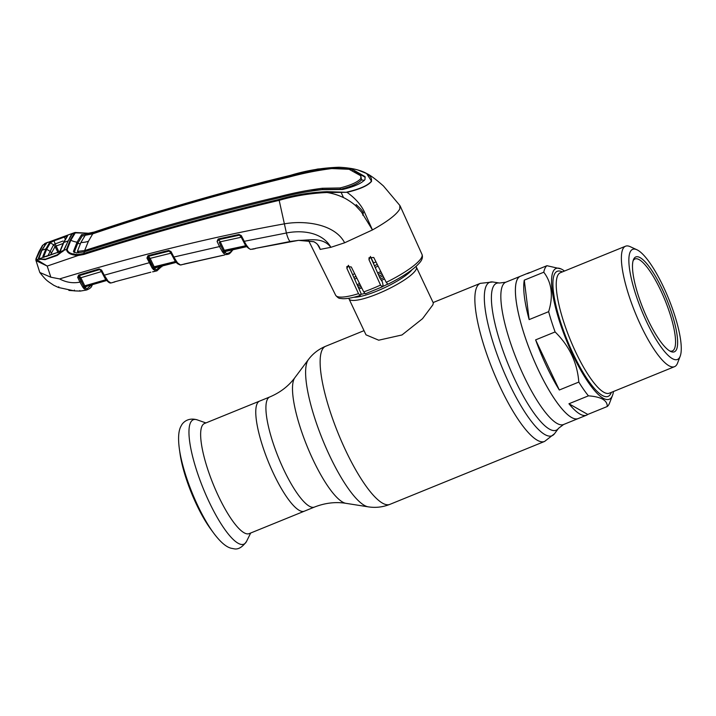 <?xml version="1.0" encoding="UTF-8"?>
<svg xmlns="http://www.w3.org/2000/svg" width="716" height="716" viewBox="0 0 716 716"><rect width="100%" height="100%" fill="white"/><g stroke="black" fill="none" stroke-linecap="round" stroke-linejoin="round"><path stroke-width="1.07" d="M273.503 473.553A59.419 14.732 -112.1 0 1 259.568 401.112A59.419 14.732 67.9 0 0 273.503 473.553A59.419 14.732 67.9 0 0 304.336 511.188A59.419 14.732 -112.1 0 1 273.503 473.553M530.064 272.563A76.791 19.037 67.9 0 0 528.677 272.894L520.317 276.295A76.791 19.037 67.9 0 0 538.342 369.921A76.791 19.037 67.9 0 0 578.188 418.565A76.791 19.037 -112.1 0 1 534.888 362.359A76.791 19.037 -112.1 0 1 517.176 279.562A76.791 19.037 -112.1 0 1 520.317 276.295L505.738 282.229L499.464 283.026L492.76 281.97L480.311 283.357L433.117 302.555M352.702 274.855A37.232 7.858 154.7 0 1 354.59 273.566M373.296 263.148A37.232 7.858 154.7 0 1 375.981 261.904M379.041 276.081A37.232 7.858 154.7 0 1 382.326 274.559M415.933 266.558A37.232 7.858 154.7 0 1 416.363 267.122A37.232 7.858 154.7 0 1 416.112 269.449A37.232 7.858 154.7 0 1 381.726 292.11A37.232 7.858 154.7 0 1 349.041 298.948A37.232 7.858 154.7 0 1 348.88 298.25M349.041 298.948L366.001 334.837L378.71 340.198L401.989 334.963L422.53 318.683L432.858 304.864L433.332 303.011L416.363 267.122M383.006 275.902A37.232 7.858 154.7 0 1 379.677 277.513M360.354 285.12A37.232 7.858 154.7 0 1 357.651 285.899M204.436 423.532A59.419 14.732 67.9 0 0 218.38 495.982A59.419 14.732 67.9 0 0 249.204 533.617L314.476 507.062A59.419 14.732 -112.1 0 1 283.652 469.428A59.419 14.732 -112.1 0 1 269.708 396.986L204.436 423.532M213.475 532.847A63.634 15.779 67.9 0 1 197.661 505.398A63.634 15.779 67.9 0 1 179.376 449.022L180.056 453.819A57.029 14.141 67.9 0 0 196.444 504.341A57.029 14.141 67.9 0 0 210.611 528.945L213.475 532.847C220.233 541.949 226.166 547.087 231.268 548.268L233.828 548.76C238.088 549.79 242.33 547.319 246.564 541.359A67.161 16.656 67.9 0 1 208.991 501.621A67.161 16.656 67.9 0 1 197.133 419.836L205.913 422.932M613.478 391.5A70.589 17.497 -112.1 0 1 612.52 395.366L609.576 403.036A76.791 19.037 -112.1 0 1 609.173 403.967A76.791 19.037 -112.1 0 1 607.258 406.509C607.401 400.342 601.127 396.78 588.427 395.841A76.791 19.037 -112.1 0 1 578.805 382.075C577.311 362.735 569.417 346.016 555.106 331.947A76.791 19.037 -112.1 0 1 548.644 311.666C553.441 295.905 551.821 282.748 543.775 272.214A76.791 19.037 -112.1 0 1 545.019 268.24A76.791 19.037 -112.1 0 1 546.935 265.699L561.102 268.947A70.589 17.497 -112.1 0 1 564.477 271.042M588.427 395.841L568.943 403.761A76.791 19.037 67.9 0 0 586.538 415.173A76.791 19.037 67.9 0 0 587.764 414.439L607.258 406.509M555.106 331.947L535.622 339.876A76.791 19.037 67.9 0 0 559.312 390.005L578.805 382.075M543.775 272.214L524.282 280.144A76.791 19.037 67.9 0 0 529.151 319.596L548.644 311.666M612.52 395.366A70.589 17.497 -112.1 0 1 612.153 396.225A70.589 17.497 -112.1 0 1 572.639 354.518A70.589 17.497 -112.1 0 1 553.182 271.462A70.589 17.497 -112.1 0 1 561.102 268.947M680.2 356.192L677.551 363.101A65.022 16.119 -112.1 0 1 677.211 363.889A65.022 16.119 -112.1 0 1 674.544 366.664A65.022 16.119 -112.1 0 1 637.893 319.067A65.022 16.119 -112.1 0 1 622.884 248.971A65.022 16.119 -112.1 0 1 625.551 246.206A65.022 16.119 -112.1 0 1 630.187 246.662L636.909 249.759A59.437 14.732 -112.1 0 1 668.708 298.84A59.437 14.732 -112.1 0 1 680.2 356.192A59.437 14.732 -112.1 0 1 679.887 356.917A59.437 14.732 -112.1 0 1 646.62 321.806A59.437 14.732 -112.1 0 1 630.232 251.871A59.437 14.732 -112.1 0 1 636.909 249.759M633.678 259.156A51.194 12.691 -112.1 0 1 662.336 289.398A51.194 12.691 -112.1 0 1 676.45 349.641A51.194 12.691 -112.1 0 1 670.695 351.466A51.194 12.691 -112.1 0 1 643.299 309.178A51.194 12.691 -112.1 0 1 633.409 259.774A51.194 12.691 -112.1 0 1 633.678 259.156M633.069 260.821A49.646 12.306 -112.1 0 1 634.967 258.977A49.646 12.306 -112.1 0 1 662.953 295.314A49.646 12.306 -112.1 0 1 674.409 348.835A49.646 12.306 -112.1 0 1 672.369 350.947A49.646 12.306 -112.1 0 1 669.728 350.956M524.282 280.144L529.151 319.596M528.677 272.894A76.791 19.037 67.9 0 0 527.441 273.628L546.935 265.699M568.943 403.761L587.764 414.439M535.622 339.876L559.312 390.005M155.282 267.802L177.147 262.145L155.846 267.372A0.931 0.895 -89.7 0 0 155.211 268.607L154.146 268.527L156.213 269.843A0.931 0.904 86.1 0 1 155.587 271.078L152.66 271.811L156.777 270.89L155.587 271.078L152.168 268.088L146.95 258.037L147.988 255.63L168.734 250.439L171.026 251.593L168.734 250.439M114.685 281.988L110.747 283.008A0.931 0.895 -97.4 0 0 110.864 282.981L108.134 281.209L104.25 275.195L150.36 262.423L153 267.068A0.931 0.635 145.1 0 1 152.168 268.088M156.947 270.845L162.398 265.743A0.931 0.877 25.9 0 1 162.353 265.824M152.571 271.829A0.931 0.662 -101.1 0 0 152.624 271.82L152.624 271.82A0.931 0.662 -101.1 0 0 152.66 271.811L154.092 271.561M150.834 272.187L114.882 281.746L150.781 272.196M113.871 282.104A0.931 0.931 -127.3 0 1 113.62 282.211L114.846 281.746M171.026 251.593L173.863 257.035L173.174 257.107L169.486 250.985L148.328 256.167L150.136 258.36L154.164 266.764L175.322 261.537L170.963 253.178L150.136 258.36L149.161 259.049L153.197 267.399A0.931 0.644 139.5 0 1 152.401 268.402M153.385 269.663A0.931 0.761 137.8 0 0 154.146 268.527L153.949 268.366A0.931 0.895 -81.3 0 1 154.629 267.274L154.164 266.764L153.197 267.399L153.949 268.366A0.931 0.752 145.7 0 1 153.135 269.341M176.226 262.029A0.931 0.886 98.6 0 0 176.181 262.02L176.181 262.02A0.931 0.886 98.6 0 0 175.85 262.038L175.322 261.537L175.769 261.403M147.988 255.63L147.952 257.411A0.931 0.895 -77.1 0 1 148.615 256.238L169.37 251.056A0.931 0.886 102.6 0 1 169.629 251.03M171.097 253.124L169.066 250.985M219.275 242.473L220.26 241.802L224.323 250.323L223.356 250.949L224.108 251.934A0.931 0.752 146.2 0 1 223.267 252.9L222.542 251.951A0.931 0.635 139.7 0 0 223.356 250.949L219.275 242.473L223.15 250.6A0.931 0.635 145.4 0 1 222.3 251.629L219.508 246.572L173.863 257.035L177.112 262.36A0.931 0.653 141.9 0 1 176.369 262.208L176.369 262.208A0.931 0.653 141.9 0 1 176.27 261.984L170.336 251.593M177.112 262.36L177.541 262.888A0.931 0.698 139.7 0 1 176.789 262.727L176.789 262.727A0.931 0.698 139.7 0 1 176.673 262.486M177.541 262.888L180.45 264.974A0.931 0.895 86.8 0 1 180.298 265.001C177.819 263.989 176.655 263.228 176.789 262.727L173.174 257.035M149.161 259.049L147.988 257.465L147.004 258.154M147.952 257.411L150.36 262.423M220.492 245.892L219.508 246.572L217.082 241.48L218.156 238.992L239.063 234.463L241.319 235.645L244.263 241.31L286.4 232.995C301.812 229.917 322.334 231.984 330.882 247.315C322.469 236.54 308.981 240.495 298.465 240.37L313.76 241.659C317.107 243.368 319.246 245.901 320.159 249.257L317.985 245.23M71.43 234.535L75.082 232.458L71.278 233.801L72.074 234.221L68.136 240.925L63.975 250.278L66.507 249.419C66.982 253.034 70.875 255.057 78.187 255.487L78.277 254.493L83.683 253.518C147.791 233.156 212.894 215.14 278.98 199.46C294.536 194.922 310.565 192.327 327.087 191.673L347.018 192.318L327.015 192.514C310.538 193.222 294.562 195.835 279.079 200.373C213.001 216.053 147.917 234.078 83.817 254.466L78.187 255.487L47.193 266.075L50.854 277.208L59.598 278.909C139.298 254.798 214.111 236.459 284.028 223.911C304.739 220.098 334.855 223.929 344.638 242.787L330.882 247.315L320.159 249.41M59.598 278.909C66.132 282.426 72.925 283.5 79.968 282.14L77.668 277.352L78.671 275.051L99.193 268.93L101.556 270.057L104.25 275.195L103.56 275.266L100.858 270.129L101.556 270.057M107.23 280.788A0.931 0.725 -41.9 0 0 107.364 281.057L106.657 280.207A0.931 0.653 -38 0 1 106.559 279.992L100.858 270.048L99.56 269.467L79.046 275.588L78.662 276.752L83.611 286.149L79.888 278.408L78.715 276.841L77.749 277.522M80.935 281.46L79.968 282.14L82.788 287.179A0.931 0.644 144.8 0 0 83.611 286.149L105.744 279.768L101.457 271.597L80.863 277.727L84.792 285.899L86.376 286.409L107.454 280.287L106.245 280.26L105.744 279.768L106.228 279.634M278.98 199.46L286.4 232.995A13.962 2.792 79.6 0 0 290.275 241.462L298.491 240.37L313.778 241.731C316.177 243.037 317.474 244.066 317.68 244.809L319.005 246.93L317.716 244.666M47.193 266.075L36.328 260.767L35.961 259.389M44.213 244.514L44.625 243.61L44.213 244.514L44.625 243.61L47.766 242.276L42.853 245.158L36.471 258.315A0.931 0.868 -159.8 0 0 35.961 258.816L35.881 260.221L39.801 272.474L50.854 277.208M35.961 258.816L38.995 251.629A0.931 0.877 -154.1 0 1 39.47 251.2M36.471 258.315L36.328 260.767M63.975 250.278L57.173 255.46L45.036 259.648L38.53 259.067L36.829 259.675L46.979 265.931M67.215 249.445L66.507 249.419L70.096 240.245L74.553 232.834L75.261 232.879L70.803 240.281L67.215 249.445C67.796 252.65 71.484 254.332 78.277 254.493M72.074 234.221L71.493 234.955M66.507 236.736L66.57 236.074M39.291 258.476L38.404 258.369L41.644 250.403L46.325 242.993M46.37 243.879L45.493 243.744M42.853 245.158A0.931 0.886 -147.1 0 0 42.423 245.499L38.995 251.629M38.53 259.067L38.404 258.369M39.049 259.434L39.917 259.425M63.08 251.155L62.722 251.62M352.89 170.506L352.361 169.352L365.026 176.61L365.026 179.421C361.911 183.251 354.429 186.608 342.588 189.498L321.958 189.686C307.531 191.36 293.354 194.054 279.437 197.759C213.332 213.314 148.257 231.34 84.211 251.835L76.478 252.918L73.417 251.495L77.051 242.187A23.27 21.999 25.9 0 1 70.803 240.281A0.931 0.877 25.9 0 0 70.096 240.245M84.211 251.835L83.817 254.466M74.052 252.775L77.686 243.476L77.051 242.187L81.57 234.687L93.232 233.103L93.474 233.604M85.052 235.501L82.206 235.976L77.686 243.476A24.514 23.18 25.9 0 0 80.353 243.682M92.749 233.846L88.408 241.283A23.27 21.999 25.9 0 1 80.899 242.5L85.213 235.287L92.749 233.846C157.377 211.954 222.864 193.007 289.228 177.022C303.235 173.218 317.421 170.39 331.768 168.555L349.077 169.28L360.801 175.796L360.864 178.463C357.928 182.016 350.974 185.184 340.019 187.959L340.637 189.239C351.583 186.518 358.546 183.377 361.535 179.814L360.864 178.463M360.801 175.796L361.535 179.814L364.319 180.459M311.791 190.751L322.746 189.463L340.637 189.239M88.408 241.283L84.631 250.582C148.624 229.997 213.663 211.981 279.768 196.515C293.694 192.881 307.835 190.134 322.2 188.281L340.019 187.959M80.899 242.5L77.409 251.37L84.631 250.582M78.259 251.683L78.787 252.855L77.946 252.56L77.409 251.37M352.361 169.352L332.51 167.929C318.092 169.594 303.879 172.359 289.873 176.243C223.517 192.318 157.994 211.265 93.313 233.076L93.232 233.103M365.258 177.291L354.366 171.088M346.83 192.094C359.826 189.069 368.015 185.444 371.398 181.202C372.32 176.566 367.72 172.798 357.588 169.898L357.839 170.005M361.401 171.178L366.628 173.532L371.595 181.291C368.221 185.551 360.023 189.23 347.018 192.318C354.921 197.992 360.578 204.248 363.988 211.095L372.454 229.934L361.329 211.855L356.013 206.092C353.48 203.434 346.258 198.672 342.651 197.204C337.755 194.949 332.546 193.383 327.015 192.514L327.087 191.673M357.588 169.898C352.102 168.439 345.882 167.553 338.945 167.249C322.513 167.804 306.439 170.48 290.723 175.259C224.385 191.449 158.836 210.397 94.073 232.1L88.587 233.246L75.261 232.879M93.313 233.076L94.091 232.082L192.631 201.384L264.616 181.694L317.6 169.039L338.963 167.24C352.872 168.063 357.078 169.871 357.678 169.916L366.628 173.532C370.306 175.169 375.909 179.322 383.454 185.99L399.841 205.456L399.805 208.956C396.7 214.496 387.58 221.486 372.454 229.934L344.638 242.787M364.417 211.9L363.039 212.455M241.319 235.645L240.63 235.725L243.574 241.39L244.263 241.31C246.895 246.394 249.079 249.087 250.824 249.383L250.994 249.383A0.931 0.895 89.2 0 1 250.734 249.392M250.994 249.383L250.833 249.401A0.931 0.895 90.3 0 1 250.645 249.401C247.682 248.192 245.328 245.525 243.574 241.39L240.63 235.654L239.368 235.027L218.461 239.547L217.109 241.543M246.626 246.349L224.815 250.842L224.323 250.323L245.669 245.767L241.256 237.265L239.368 235.027L240.63 235.654M241.399 237.211L220.26 241.802L218.765 239.627L239.69 235.108A0.931 0.886 -74.9 0 1 239.958 235.09M246.572 246.268A0.931 0.886 -78.6 0 0 246.232 246.277L245.669 245.767L246.107 245.633M226.113 251.012A0.931 0.895 93 0 0 225.451 252.247L224.108 251.934A0.931 0.895 101.5 0 1 224.815 250.842L247.593 246.456L225.522 251.441M218.156 238.992L218.765 239.627A0.931 0.886 105.5 0 0 218.076 240.836M239.063 234.463L239.368 235.027M320.106 249.24L319.005 246.93M256.972 248.067L255.182 248.425M255.138 248.434L290.329 241.462M254.117 248.694L250.824 249.383M380.071 278.39L370.449 256.758L369 259.756L380.545 285.075L382.219 286.865L383.06 285.12L382.371 281.871L380.071 278.39M362.681 215.113C365.124 211.954 358.618 207.175 356.165 204.561M382.219 286.865L365.366 293.802L363.737 291.904L351.296 266.961L346.884 266.504L346.911 268.419L358.501 293.65L360.202 295.395L361.088 293.56L348.423 265.305M369 259.756L369.035 257.706L373.77 257.5L386.246 282.364L387.911 284.216C403.743 276.26 414.483 268.912 420.131 262.172C422.315 259.469 422.941 256.874 421.993 254.395L400.146 205.957M358.501 293.65A47.766 10.078 -25.3 0 1 335.634 295.216C337.478 297.48 339.017 298.545 340.243 298.42L342.83 298.715C347.153 298.805 352.89 297.749 360.041 295.547L360.202 295.395M373.654 262.978L370.369 256.426M341.371 192.917L343.51 197.616M226.363 253.464A0.931 0.895 89.3 0 1 225.71 254.699L223.535 253.249A0.931 0.761 138 0 0 224.323 252.113L226.516 253.455C229.111 253.366 231.187 251.96 232.736 249.257M183.645 264.186A0.931 0.886 -111.2 0 1 183.412 264.276L180.45 264.974L183.412 264.32A0.931 0.895 -95.1 0 0 183.735 264.168M183.412 264.32L223.204 255.29A0.931 0.904 -93.5 0 0 223.329 255.272M224.376 255.129L222.533 255.388A0.931 0.537 -99.5 0 1 222.497 255.397L184.603 263.918M226.516 253.455A0.931 0.895 88.2 0 1 225.853 254.69M156.213 269.843L162.362 265.099M156.276 269.843A0.931 0.904 85.5 0 1 155.649 271.069M110.747 283.008C109.852 283.142 108.725 282.489 107.364 281.057L107.364 281.057A0.931 0.725 -41.9 0 0 108.134 281.209M103.552 275.195L106.657 280.207A0.931 0.653 -38 0 0 107.427 280.35M101.6 271.543L99.193 268.93M106.693 280.26A0.931 0.895 -85.2 0 0 106.245 280.26L85.231 286.409A0.931 0.895 93.8 0 0 84.595 287.474A0.931 0.761 146.2 0 1 83.79 288.441L83.065 287.528A0.931 0.653 138.2 0 0 83.844 286.525L84.81 287.644L85.786 287.626A0.931 0.904 85.3 0 1 86.376 286.409L85.848 286.83M78.671 275.051L80.863 277.727L79.888 278.408M78.662 276.752A0.931 0.895 98.3 0 1 79.288 275.624L99.828 269.511A0.931 0.886 -81 0 1 100.079 269.476M100.858 270.048L99.56 269.467M39.801 272.474C46.844 281.343 47.283 280.833 53.763 285.281L58.444 287.474L74.213 290.857L80.282 291.081L86.251 290.07L83.79 288.441M86.206 290.078A0.931 0.904 82.8 0 0 86.833 288.852L84.81 287.644A0.931 0.77 136.9 0 1 84.058 288.781M86.833 288.852L86.878 288.843A0.931 0.904 79.7 0 1 86.251 290.07L80.246 291.09L74.24 290.884L58.444 287.483L58.793 286.731L58.444 287.474L53.763 285.281M74.357 290.078L74.213 290.857M79.798 290.562L80.282 291.081M86.878 288.843L92.301 284.252M84.515 287.868L84.694 288.459M63.035 243.512L56.054 246.035A4.654 0.985 -110 0 1 55.284 243.834L55.311 243.941M65.505 236.736L64.467 237.059L64.413 236.387L67.581 235.922L67 236.674L65.505 236.736L65.72 235.967L70.759 233.989L46.594 242.894L53.968 240.146L54.058 240.809L50.532 242.545L46.817 248.971L43.703 256.614L44.141 256.928M60.037 251.021L57.772 252.685L63.626 250.394L57.056 254.905L45.117 259.299L57.235 255.111L63.679 250.43M44.965 259.085L39.371 259.308M58.873 251.799L55.15 243.888L63.053 241.024M56.018 246.044L55.069 246.546L50.442 254.977M65.228 239.323L64.467 237.059L54.058 240.809L55.15 243.888L53.584 244.782L55.069 246.546M47.847 255.872L53.584 244.782L49.655 242.393L52.429 240.764L52.805 241.283M57.745 252.399L46.012 256.561L43.703 256.614M42.808 256.507L45.931 248.846L49.655 242.393M53.968 240.146L64.413 236.387M39.291 259.246L38.798 258.968L44.58 256.946M46.594 242.894L41.886 250.314L38.798 258.968M66.785 235.725L65.568 236.173M67.581 235.922L63.822 242.438L60.6 250.332M71.654 233.855L63.626 250.394M314.476 507.062C325.091 502.927 335.58 501.674 345.944 503.33A68.566 16.996 -112.1 0 1 312.981 459.654A68.566 16.996 -112.1 0 1 294.849 377.699L308.363 359.629A80.335 19.923 -112.1 0 0 329.611 455.653A80.335 19.923 -112.1 0 0 368.23 506.838C375.596 507.993 382.809 507.17 389.88 504.368A85.329 21.158 -112.1 0 1 345.604 450.328A85.329 21.158 -112.1 0 1 325.583 346.293C318.566 349.22 312.829 353.668 308.363 359.629M586.538 415.173L563.608 424.499L558.552 428.302L554.488 433.744L544.607 441.432A85.329 21.158 -112.1 0 1 500.332 387.392A85.329 21.158 -112.1 0 1 480.311 283.357M554.488 433.744A82.832 20.54 -112.1 0 1 509.04 383.266A82.832 20.54 -112.1 0 1 492.76 281.97M558.552 428.302A79.288 19.654 -112.1 0 1 515.055 379.981A79.288 19.654 -112.1 0 1 499.464 283.026M563.608 424.499A76.791 19.037 -112.1 0 1 523.763 375.855A76.791 19.037 -112.1 0 1 505.738 282.229M353.928 277.593A34.86 7.357 154.7 0 1 355.906 276.188M374.441 265.734A34.86 7.357 154.7 0 1 377.251 264.437M383.821 277.531A34.86 7.357 154.7 0 1 380.688 279.052M361.115 286.651A34.86 7.357 154.7 0 1 358.331 287.402M384.519 278.927A34.126 7.205 154.7 0 1 381.753 280.278M361.804 288.011A34.126 7.205 154.7 0 1 358.94 288.772M354.724 279.356A34.126 7.205 154.7 0 1 356.756 277.897M375.202 267.444A34.126 7.205 154.7 0 1 378.093 266.11M357.212 284.923A34.126 7.205 154.7 0 1 359.45 283.303M377.663 272.984A34.126 7.205 154.7 0 1 380.814 271.534M387.589 284.171A34.126 7.205 154.7 0 1 382.29 286.722M364.704 293.408A34.126 7.205 154.7 0 1 360.649 294.464M411.986 269.771A34.86 7.357 154.7 0 1 384.859 287.581A34.86 7.357 154.7 0 1 353.865 297.247M358.823 285.577A34.86 7.357 154.7 0 1 360.13 284.664M378.299 274.416A34.86 7.357 154.7 0 1 381.512 272.93M674.544 366.664L609.388 393.165A65.022 16.119 -112.1 0 1 572.737 345.568A65.022 16.119 -112.1 0 1 557.728 275.472A65.022 16.119 -112.1 0 1 560.395 272.707L625.551 246.206M611.33 392.377A67.501 16.736 -112.1 0 1 610.864 393.496A67.501 16.736 -112.1 0 1 573.077 353.615A67.501 16.736 -112.1 0 1 554.47 274.192A67.501 16.736 -112.1 0 1 562.337 271.919M82.206 235.976L81.57 234.687M322.746 189.463L322.2 188.281M280.26 197.562L279.768 196.515M84.56 250.609L85.007 251.576M85.893 235.09L85.517 234.284M290.132 176.807L289.873 176.243M332.779 168.502L332.51 167.929M94.091 232.082L88.605 233.219L88.739 233.747L88.587 233.246L75.082 232.458M386.246 282.364A47.766 10.078 -25.3 0 0 421.661 257.339A47.766 10.078 -25.3 0 0 421.993 254.395M255.165 248.434L298.483 240.37M363.737 291.904A47.766 10.078 -25.3 0 0 380.545 285.075M346.911 268.419L348.37 265.43M232.816 249.571A0.931 0.886 29.8 0 1 232.7 250.045L233.183 249.123M161.906 265.949A0.931 0.886 30.2 0 1 161.87 266.746M86.672 289.98C89.697 288.745 91.406 287.393 91.8 285.908L91.8 285.908A0.931 0.886 -149.2 0 0 91.845 285.102M92.74 283.975L92.301 284.986A0.931 0.877 -154.1 0 0 92.382 284.628M55.078 246.564L57.898 252.327M41.886 250.314A2078.861 1965.608 25.9 0 1 45.931 248.846L49.878 251.182A4.654 4.403 26.1 0 1 51.382 252.936M63.822 242.438L63.25 243.163L63.822 242.438A2078.861 1965.608 25.9 0 1 67.841 241.032M364.032 330.649L325.583 346.293M544.607 441.432L389.88 504.368M345.944 503.33L368.23 506.838M294.849 377.699C288.575 386.121 280.198 392.547 269.708 396.986M179.376 449.022C177.863 437.789 178.526 429.967 181.363 425.564C181.381 425.027 186.133 416.667 197.133 419.836M250.69 533.008L246.564 541.359M116.081 281.415L111.875 282.775M114.882 281.746L113.942 282.05M155.855 267.372L177.156 262.145M69.837 237.3L71.645 234.544M67.349 235.707L65.505 236.387M46.012 242.912L42.423 245.499M255.173 248.667L252.417 249.231M335.634 295.216L308.569 240.522M184.63 263.918L183.547 264.231M186.044 263.577L184.442 264.15M180.405 264.992L181.748 264.795M227.106 254.547C228.673 253.589 228.449 255.585 232.7 250.045M107.463 280.278L86.385 286.4M92.301 284.986L91.8 285.908M68.87 290.428L77.167 291M43.846 256.937L57.701 252.381M60.09 250.806L63.33 242.876L67.143 236.271"/></g></svg>

